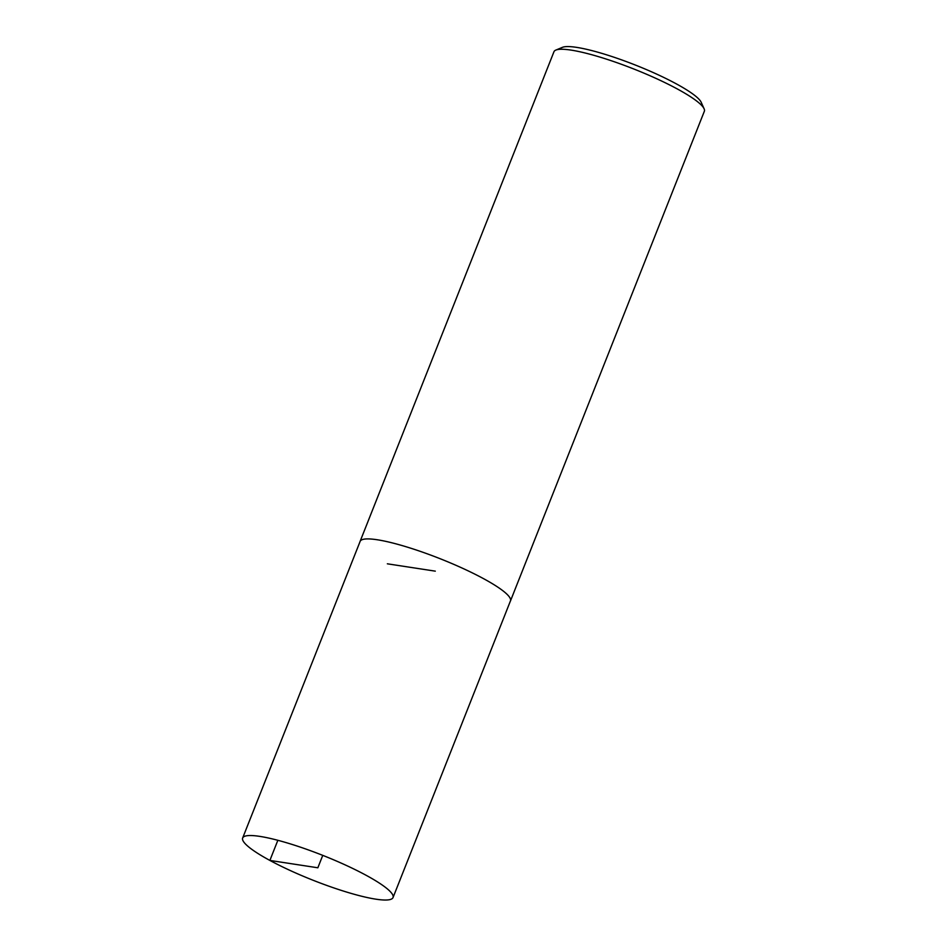 <?xml version="1.0" encoding="UTF-8"?>
<svg xmlns="http://www.w3.org/2000/svg" width="947" height="947" viewBox="0 0 947 947"><rect width="100%" height="100%" fill="white"/><g stroke="black" fill="none" stroke-linecap="round" stroke-linejoin="round"><path stroke-width="1.42" d="M510.326 601.238A80.862 13.353 -158.4 0 0 510.48 600.919L704.343 111.284A80.862 13.353 -158.4 0 0 704.106 108.787L701.182 102.288A75.689 12.489 -158.4 0 0 635.626 65.154A75.689 12.489 -158.4 0 0 562.411 47.35L555.842 50.084A80.862 13.353 -158.4 0 0 553.959 51.742L360.109 541.376A80.862 13.353 -158.4 0 0 360.002 541.72M704.106 108.787A80.862 13.353 -158.4 0 0 634.064 69.095A80.862 13.353 -158.4 0 0 555.842 50.084M510.48 600.919A80.862 13.353 -158.4 0 0 440.201 558.742A80.862 13.353 -158.4 0 0 360.109 541.376M269.883 860.432A80.862 13.353 -158.4 0 0 347.727 892.394A80.862 13.353 -158.4 0 0 393.041 897.543A80.862 13.353 -158.4 0 0 322.761 855.366A80.862 13.353 -158.4 0 0 242.657 838.012A80.862 13.353 -158.4 0 0 269.883 860.432M242.657 838.012L360.132 541.388A80.838 13.341 21.6 0 1 440.201 558.742A80.838 13.341 21.6 0 1 510.457 600.907L393.041 897.543M322.761 855.366L317.849 867.783L269.883 860.432L277.85 840.297M387.347 563.808L435.289 571.148"/></g></svg>
